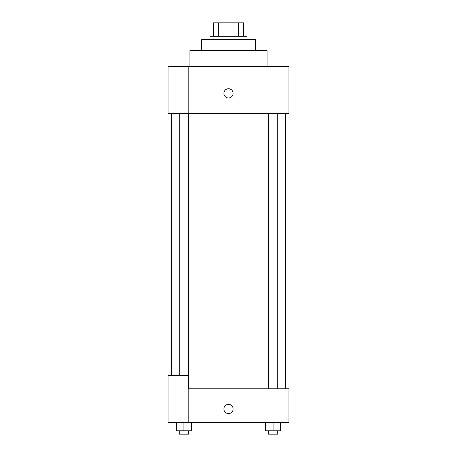 <?xml version="1.0" encoding="UTF-8"?>
<svg xmlns="http://www.w3.org/2000/svg" width="457" height="457" viewBox="0 0 457 457"><rect width="100%" height="100%" fill="white"/><g stroke="black" fill="none" stroke-linecap="round" stroke-linejoin="round"><path stroke-width="0.69" d="M218.652 36.28L218.652 22.85L213.39 22.85L213.39 36.28L213.39 22.85M218.652 22.85L243.61 22.85L243.61 36.28M238.348 36.28L238.348 22.85M210.031 39.639L210.031 36.28L246.969 36.28L246.969 39.639M201.64 50.55L201.64 39.639L255.36 39.639L255.36 50.55M189.889 66.499L189.889 50.55L267.111 50.55L267.111 66.499M188.21 66.499L168.062 66.499L168.062 113.502L288.938 113.502L288.938 66.499L188.21 66.499L188.21 113.502M223.884 93.359A4.616 4.616 0 0 1 230.808 89.361A4.616 4.616 0 0 1 230.808 97.358A4.616 4.616 0 0 1 223.884 93.359M188.21 388.821L288.938 388.821L288.938 422.399L168.062 422.399L168.062 375.391L188.21 375.391L188.21 422.399M223.884 408.969A4.616 4.616 0 0 1 230.808 404.971A4.616 4.616 0 0 1 230.808 412.968A4.616 4.616 0 0 1 223.884 408.969M265.534 422.399L265.534 430.791L280.644 430.791L280.644 422.399L280.644 430.791M273.086 430.791L273.086 422.399M277.719 430.791L277.719 434.15L268.453 434.15L268.453 430.791M176.356 422.399L176.356 430.791L191.466 430.791L191.466 422.399L191.466 430.791M183.914 430.791L183.914 422.399M188.547 430.791L188.547 434.15L179.281 434.15L179.281 430.791M285.579 388.821L285.579 113.502M171.421 375.391L171.421 113.502M268.453 113.502L268.453 388.821M277.719 113.502L277.719 388.821M188.547 388.821L188.547 113.502M179.281 375.391L179.281 113.502"/></g></svg>
